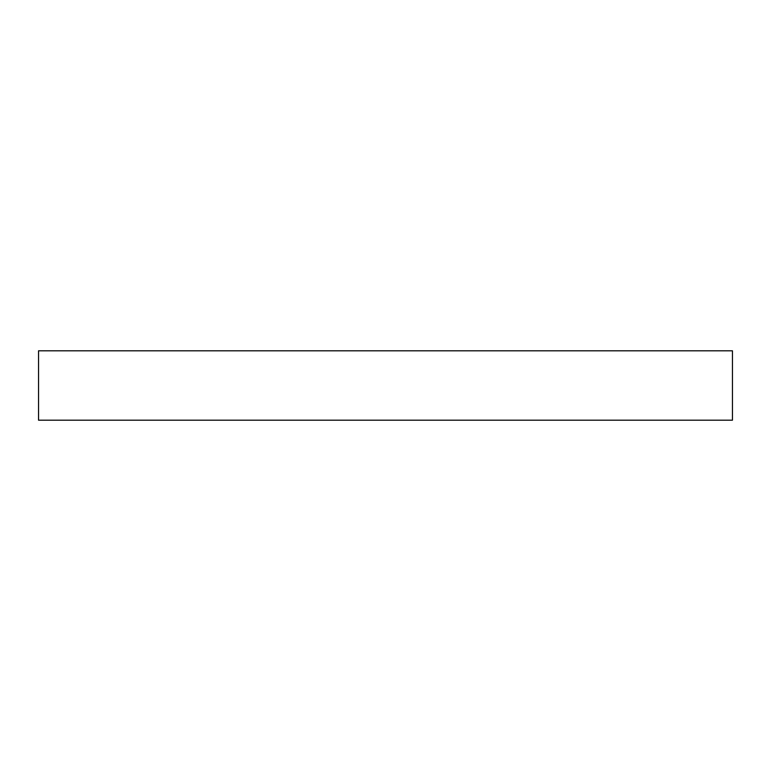 <?xml version="1.0" encoding="UTF-8"?>
<svg xmlns="http://www.w3.org/2000/svg" width="771" height="771" viewBox="0 0 771 771"><rect width="100%" height="100%" fill="white"/><g stroke="black" fill="none" stroke-linecap="round" stroke-linejoin="round"><path stroke-width="1.16" d="M732.45 420.195L38.55 420.195L38.55 350.805L732.45 350.805L732.45 420.195"/></g></svg>
